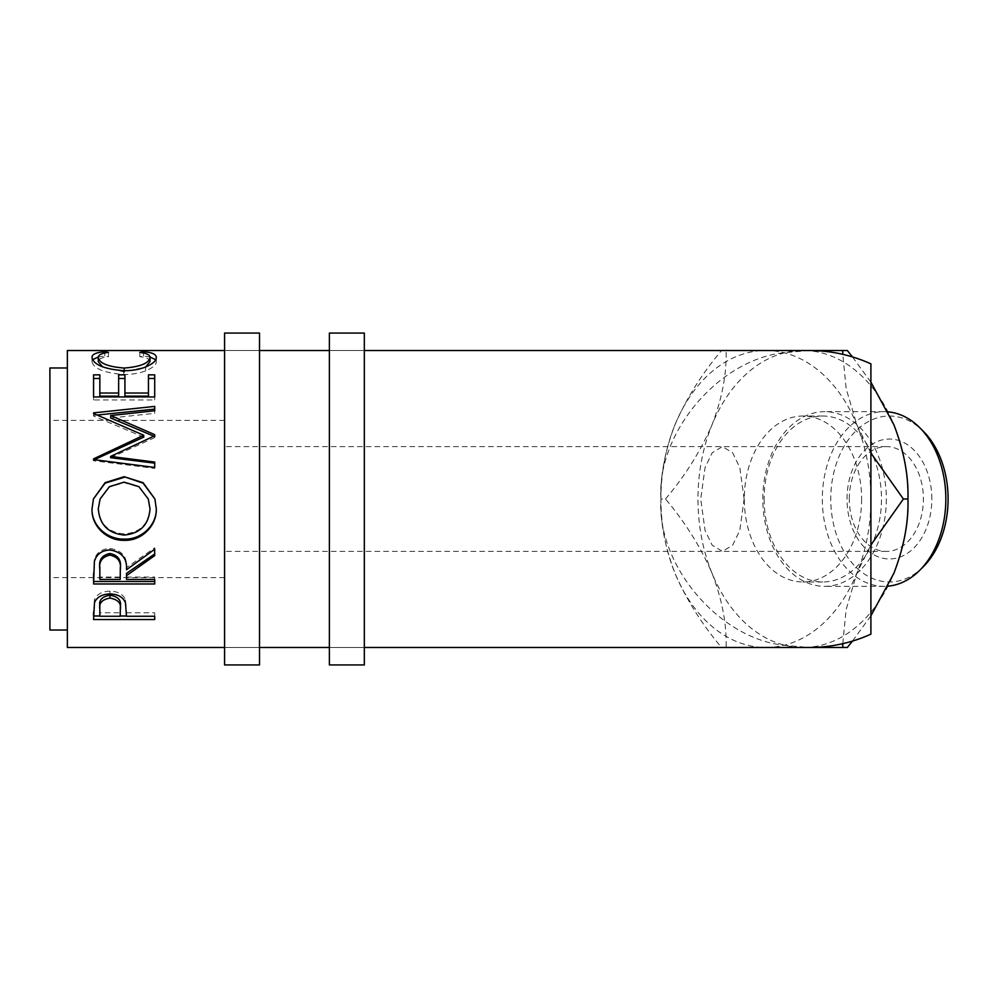 <?xml version="1.0" encoding="UTF-8"?>
<svg xmlns="http://www.w3.org/2000/svg" width="998" height="998" viewBox="0 0 998 998"><rect width="100%" height="100%" fill="white"/><g stroke="black" fill="none" stroke-linecap="round" stroke-linejoin="round"><path stroke-width="0.75" stroke-dasharray="4.99 3.74" d="M259.517 333.058L259.517 664.942M224.575 333.058L224.575 664.942M364.32 333.058L364.32 664.942M329.39 333.058L329.39 664.942M847.339 647.477L726.107 647.477C726.818 624.361 722.14 599.623 712.036 573.239C700.771 547.166 685.264 522.416 665.491 499L660.925 499A148.477 104.99 -90 0 0 674.985 573.239C686.25 599.311 701.769 624.062 721.542 647.477L765.915 647.477A148.477 104.99 -90 0 0 783.929 645.282L809.403 647.477M665.491 499C685.077 475.884 700.596 451.133 712.036 424.761C722.065 398.689 726.756 373.938 726.107 350.523L721.542 350.523C701.943 373.639 686.437 398.377 674.985 424.761C664.955 450.834 660.277 475.584 660.925 499C660.202 522.116 664.893 546.867 674.985 573.239A148.477 104.99 -90 0 0 765.915 647.477M726.107 350.523L802.966 350.523A148.477 104.99 90 0 1 893.896 424.761A148.477 104.99 90 0 1 907.955 499A148.477 104.99 90 0 1 893.896 573.239A148.477 104.99 90 0 1 802.966 647.477A148.477 104.99 90 0 1 712.036 573.239A148.477 104.99 90 0 1 712.036 424.761A148.477 104.99 90 0 1 802.966 350.523L847.339 350.523M923.3 566.752A82.971 58.67 90 0 1 862.459 572.69A82.971 58.67 90 0 1 830.76 499A82.971 58.67 90 0 1 862.459 425.31A82.971 58.67 90 0 1 923.3 431.248M888.083 411.85A87.337 61.764 -90 0 0 884.078 411.663A87.337 61.764 -90 0 0 822.327 499A87.337 61.764 -90 0 0 884.078 586.337A87.337 61.764 -90 0 0 888.083 586.163M764.131 499A82.971 58.67 -90 0 0 822.801 581.971A82.971 58.67 -90 0 0 881.471 499A82.971 58.67 -90 0 0 822.801 416.029A82.971 58.67 -90 0 0 764.131 499M886.336 499A87.337 61.764 90 0 1 824.585 586.337A87.337 61.764 90 0 1 762.821 499A87.337 61.764 90 0 1 824.585 411.663A87.337 61.764 90 0 1 886.336 499M931.833 499A59.967 42.403 -90 0 0 889.43 439.033A59.967 42.403 -90 0 0 847.028 499A59.967 42.403 -90 0 0 889.43 558.967A59.967 42.403 -90 0 0 931.833 499M849.286 499A52.407 37.051 90 0 1 886.336 446.593A52.407 37.051 90 0 1 923.4 499A52.407 37.051 90 0 1 886.336 551.407A52.407 37.051 90 0 1 849.286 499M224.575 577.605L224.575 420.395L224.575 577.605L49.9 577.605L49.9 420.395L49.9 577.605M224.575 420.395L49.9 420.395M224.575 499L224.575 446.593L224.575 499M744.134 499L739.792 467.563L732.632 452.755L722.427 446.593L712.21 452.755L705.062 467.563L700.721 499L705.062 530.437L712.21 545.245L722.427 551.407L732.632 545.245L739.792 530.437L744.134 499M861.636 499A82.971 58.67 90 0 1 802.966 581.971A82.971 58.67 90 0 1 744.296 499A82.971 58.67 90 0 1 802.966 416.029A82.971 58.67 90 0 1 861.636 499M67.365 630.012L67.365 367.988L67.365 630.012M364.32 350.523L329.39 350.523L364.32 350.523M259.517 350.523L224.575 350.523L259.517 350.523M364.32 647.477L329.39 647.477L364.32 647.477M259.517 647.477L224.575 647.477L259.517 647.477M870.905 453.055L856.833 424.761L846.154 388.684L842.799 354.327M852.467 356.91L870.905 382.184M842.799 643.673L846.117 609.578L856.833 573.239L870.905 544.945M870.905 615.816L852.467 641.09M726.107 647.477L721.542 647.477M870.905 634.142L870.905 499A148.477 104.99 -90 0 0 856.833 424.761A148.477 104.99 -90 0 0 783.929 352.718A148.477 104.99 -90 0 0 765.915 350.523A148.477 104.99 -90 0 0 674.985 424.761A148.477 104.99 -90 0 0 660.925 499C656.572 564.693 718.46 638.283 783.929 645.282A148.477 104.99 -90 0 0 856.833 573.239A148.477 104.99 -90 0 0 870.905 499L870.905 363.858M809.403 350.523L783.929 352.718C718.46 359.717 656.572 433.307 660.925 499M67.365 350.523L67.365 647.477M49.9 367.988L49.9 630.012M108.458 352.394L108.458 356.71C101.634 357.496 98.241 359.155 98.278 361.7M102.52 366.852L124.201 371.905L145.671 366.965M124.201 370.72L124.201 371.905M150.012 361.588C149.925 359.118 146.531 357.484 139.82 356.71L143.45 356.036L149.95 356.972M139.82 352.394L139.82 356.71M143.45 353.018L143.45 356.036M155.676 359.729L156.274 361.575C156.486 364.669 152.919 367.763 145.583 370.882C139.296 373.289 132.035 374.5 123.789 374.5C103.992 372.878 93.4 368.574 92.003 361.588L92.627 359.704M156.274 357.409L156.274 361.575M145.583 367.002L145.583 370.882M123.789 370.732L123.789 374.5M92.003 357.434L92.003 361.588M98.34 356.947L104.79 356.036L108.458 356.71M104.79 352.993L104.79 356.036M93.575 374.849L93.575 378.504M99.837 374.849L99.837 396.131M118.65 396.131L118.65 374.849M124.925 374.849L124.925 396.131M148.44 396.131L148.44 374.849M154.702 374.849L154.702 378.504M154.702 399.936L154.702 396.93L154.702 399.936L93.575 399.936L93.575 396.93L93.575 399.936M110.616 457.695L154.702 437.623L154.702 435.764M154.702 437.623L154.702 434.654M153.842 436.163L154.702 436.538M154.702 413.359L154.702 410.764L154.702 413.359L110.716 418M154.702 409.118L154.702 406.398M143.737 437.124L93.575 416.041L93.575 412.873M93.575 415.405L97.218 415.031M93.575 416.041L93.575 413.521M154.702 468.374L154.702 467.438L154.702 468.374L93.575 460.764L93.575 458.855M93.575 460.028L94.286 459.691M93.575 460.764L93.575 459.604M154.702 463.159L154.702 462.062M154.902 499L156.274 508.493M92.003 509.017L93.413 499M98.278 508.568C99.7 524.1 108.408 532.57 124.388 533.967C140.207 532.495 148.739 524.025 150.012 508.568M148.278 499L138.922 487.024L124.101 482.62L109.418 487.049L100.087 499M124.388 533.967L124.388 535.028M93.575 573.675L94.398 559.554C96.594 552.555 101.771 548.875 109.917 548.513C121.756 550.26 127.282 556.647 126.497 567.675L154.702 547.79L154.702 549.274L154.702 547.79M94.398 561.387L94.398 559.554M109.917 550.01L109.917 548.513M126.497 569.746L126.497 567.675M154.702 555.599L154.702 553.94M126.497 579.426L126.497 573.388M126.497 577.056L154.702 577.056L154.702 579.426L154.702 577.056M154.702 583.98L154.702 581.485M93.575 583.98L93.575 581.485M99.837 579.426L99.837 577.056L120.222 577.056L120.309 567.712M99.837 577.056L99.837 567.488M120.222 579.426L120.222 577.056M93.575 612.148L94.486 599.598C96.843 594.197 101.996 591.39 109.967 591.153C118.163 591.402 123.34 594.334 125.486 599.935L126.497 613.521L126.497 610.152L126.497 612.797L154.702 612.797L154.702 616.253L154.702 612.797M94.486 602.642L94.486 599.598M109.967 593.947L109.967 591.153M125.486 602.992L125.486 599.935M126.497 616.253L126.497 612.797M154.702 615.991L126.497 615.991M120.222 615.991L99.837 615.991M93.575 619.533L93.575 615.991M99.837 616.253L99.837 612.797L120.222 612.797L120.359 606.135M99.837 612.797L99.837 605.823M120.222 616.253L120.222 612.797M886.336 446.593L224.575 446.593M822.801 581.971L802.966 581.971M884.078 586.337L824.585 586.337M884.078 411.663L824.585 411.663M822.801 416.029L802.966 416.029M886.336 551.407L224.575 551.407"/><path stroke-width="1.5" d="M259.517 664.942L259.517 333.058L224.575 333.058L224.575 664.942L259.517 664.942M364.32 664.942L364.32 333.058L329.39 333.058L329.39 664.942L364.32 664.942M870.905 382.184L893.896 424.761C903.914 450.834 908.604 475.584 907.955 499C908.667 522.116 903.988 546.867 893.896 573.239L870.905 615.816M919.732 427.693L923.3 431.248A82.971 58.67 90 0 1 948.1 499A82.971 58.67 90 0 1 923.3 566.752L919.732 570.307A87.337 61.764 -90 0 0 945.842 499A87.337 61.764 -90 0 0 919.732 427.693A87.337 61.764 -90 0 0 888.083 411.85M888.083 586.163A87.337 61.764 -90 0 0 919.732 570.307M67.365 367.988L49.9 367.988L49.9 630.012L67.365 630.012M104.79 351.708L108.458 352.394C101.634 353.205 98.241 354.914 98.278 357.534C99.413 363.284 108.058 366.79 124.201 368.05C140.481 366.765 149.089 363.21 150.012 357.421C149.925 354.876 146.531 353.205 139.82 352.394L143.45 351.708C152.008 352.406 156.287 354.302 156.274 357.409C156.486 360.59 152.919 363.796 145.583 367.002C139.296 369.485 132.035 370.72 123.789 370.732C103.992 369.06 93.388 364.619 92.003 357.434C91.953 354.302 96.22 352.394 104.79 351.708L104.79 352.993M93.575 396.93L93.575 374.849L99.837 374.849L99.837 393.025L118.65 393.025L118.65 374.849L124.925 374.849L124.925 393.025L148.44 393.025L148.44 374.849L154.702 374.849L154.702 396.93L93.575 396.93L93.575 378.504L99.837 378.504M110.616 456.435L154.702 462.062L154.702 467.438L154.702 463.159L110.616 457.695L110.616 456.435L154.702 435.764L154.702 434.654L110.716 415.542L154.702 410.764L154.702 406.398L93.575 412.873L93.575 413.521L93.575 412.873M154.702 467.438L93.575 459.604L93.575 458.855L143.737 435.24L93.575 413.521M92.003 509.13L93.413 499L105.102 482.67L124.114 476.695L143.138 482.708L154.902 499L156.274 508.643C157.023 525.759 141.554 540.978 124.413 540.33C107.285 540.904 91.454 526.42 92.003 509.13M126.497 575.646L126.497 579.426L154.702 579.426L154.702 583.98L93.575 583.98L94.398 561.387C96.594 554.177 101.771 550.385 109.917 550.01C121.756 551.819 127.282 558.406 126.497 569.746L154.702 549.274L154.702 555.599L126.497 575.646L126.497 573.388L154.702 553.94L154.702 549.274M93.575 619.533L94.486 602.642C96.843 597.091 101.996 594.184 109.967 593.947C118.163 594.209 123.34 597.216 125.486 602.992L126.497 616.253L154.702 616.253L154.702 619.533L93.575 619.533M364.32 647.477L809.403 647.477C830.847 647.415 851.356 642.974 870.905 634.142L870.905 363.858C851.356 355.026 830.847 350.585 809.403 350.523L364.32 350.523M329.39 350.523L259.517 350.523M224.575 350.523L67.365 350.523L67.365 647.477L224.575 647.477M329.39 647.477L259.517 647.477M907.955 499L903.39 499L870.905 453.055M842.799 354.327L842.774 350.523L847.339 350.523L852.467 356.91M852.467 641.09L847.339 647.477L842.774 647.477L842.799 643.673M870.905 544.945L903.39 499M765.915 647.477L842.774 647.477M842.774 350.523L721.542 350.523M98.278 357.534L98.278 361.7L102.52 366.852M124.201 368.05L124.201 371.905M145.671 366.965L150.012 361.588L150.012 357.421M143.45 351.708L143.45 353.018M149.95 356.972L155.676 359.729M92.627 359.704L98.34 356.947M99.837 393.025L99.837 396.131L118.65 396.131L118.65 393.025M118.65 378.504L124.925 378.504M124.925 393.025L124.925 396.131L148.44 396.131L148.44 393.025M148.44 378.504L154.702 378.504L154.702 396.93M110.716 415.542L110.716 418L154.702 436.538L154.702 434.654M154.702 410.764L154.702 409.118L97.218 415.031M93.575 458.855L93.575 460.028L143.737 437.124L143.737 435.24M124.114 476.695L143.113 483.157L154.902 499M156.274 508.356C157.023 524.973 141.566 539.731 124.413 539.107C107.285 539.669 91.454 525.609 92.003 508.83M124.413 540.33L124.413 539.107M93.413 499L105.089 483.144L124.114 477.343M100.087 499L98.278 508.855C99.7 524.861 108.395 533.581 124.388 535.028C140.207 533.506 148.752 524.773 150.012 508.855L148.278 499L138.909 486.662L124.101 482.134L109.406 486.687L100.087 499L98.278 508.855M150.012 508.855L148.278 499M93.575 573.675L93.575 581.485L154.702 581.485L154.702 579.426M120.309 567.712L120.309 569.771C121.407 561.787 117.951 556.896 109.905 555.125L109.905 553.478C102.07 555.162 98.715 559.828 99.837 567.488L99.837 579.426L120.222 579.426L120.309 567.712C121.407 559.94 117.951 555.2 109.905 553.478M109.905 555.125C102.07 556.872 98.715 561.674 99.837 569.559M154.702 619.533L154.702 616.253M126.497 615.991L120.222 615.991M99.837 615.991L93.575 615.991L93.575 612.148M120.359 606.135L120.359 609.379C121.432 603.266 117.976 599.511 109.992 598.101L109.992 595.182C102.17 596.492 98.777 600.035 99.837 605.823L99.837 616.253L120.222 616.253L120.359 606.135C121.432 600.197 117.976 596.554 109.992 595.182M109.992 598.101C102.17 599.449 98.777 603.091 99.837 609.067"/></g></svg>

